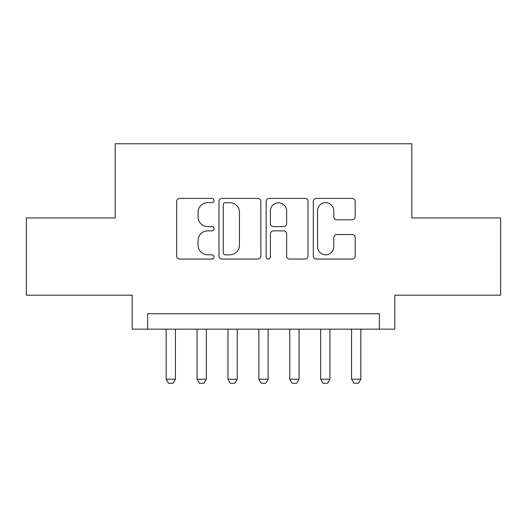 <?xml version="1.0" encoding="UTF-8"?>
<svg xmlns="http://www.w3.org/2000/svg" width="527" height="527" viewBox="0 0 527 527"><rect width="100%" height="100%" fill="white"/><g stroke="black" fill="none" stroke-linecap="round" stroke-linejoin="round"><path stroke-width="0.79" d="M214.061 200.53A2.121 2.121 0 0 0 211.94 198.409L179.714 198.409A3.03 3.03 0 0 0 176.683 201.439L176.683 256.036A3.03 3.03 0 0 0 179.714 259.067L211.94 259.067A2.121 2.121 0 0 0 214.061 256.945A2.121 2.121 0 0 0 211.94 254.824L207.77 254.824A9.703 9.703 0 0 1 198.066 245.114L198.066 240.569A9.703 9.703 0 0 1 207.77 230.859L211.94 230.859A2.121 2.121 0 0 0 214.061 228.738A2.121 2.121 0 0 0 211.94 226.617L207.77 226.617A9.703 9.703 0 0 1 198.066 216.913L198.066 212.361A9.703 9.703 0 0 1 207.77 202.658L211.94 202.658A2.121 2.121 0 0 0 214.061 200.53M352.135 219.792A3.03 3.03 0 0 0 355.172 216.762L355.172 201.439A3.03 3.03 0 0 0 352.135 198.409L316.352 198.409A3.03 3.03 0 0 0 313.315 201.439L313.315 256.036A3.03 3.03 0 0 0 316.352 259.067L352.135 259.067A3.03 3.03 0 0 0 355.172 256.036L355.172 237.532A3.03 3.03 0 0 0 352.135 234.502L336.819 234.502A3.03 3.03 0 0 0 333.789 237.532L333.789 246.708A8.116 8.116 0 0 1 325.673 254.824A8.116 8.116 0 0 1 317.564 246.708L317.564 210.767A8.116 8.116 0 0 1 325.673 202.658A8.116 8.116 0 0 1 333.789 210.767L333.789 216.762A3.03 3.03 0 0 0 336.819 219.792L352.135 219.792M379.374 329.158L394.822 329.158L394.822 295.173L500.65 295.173L500.65 217.921L411.818 217.921L411.818 143.766L115.182 143.766L115.182 217.921L26.35 217.921L26.35 295.173L132.178 295.173L132.178 329.158L379.374 329.158L379.374 313.71L147.626 313.71L147.626 329.158M260.845 201.439A3.03 3.03 0 0 0 257.815 198.409L222.025 198.409A3.03 3.03 0 0 0 218.988 201.439L218.988 256.036A3.03 3.03 0 0 0 222.025 259.067L257.815 259.067A3.03 3.03 0 0 0 260.845 256.036L260.845 201.439M269.185 198.409L304.975 198.409A3.03 3.03 0 0 1 308.012 201.439L308.012 256.036A3.03 3.03 0 0 1 304.975 259.067L289.659 259.067A3.03 3.03 0 0 1 286.629 256.036L286.629 233.896A3.03 3.03 0 0 0 283.592 230.859L273.434 230.859A3.03 3.03 0 0 0 270.397 233.896L270.397 256.945A2.121 2.121 0 0 1 268.276 259.067A2.121 2.121 0 0 1 266.155 256.945L266.155 201.439A3.03 3.03 0 0 1 269.185 198.409M225.358 202.658A2.121 2.121 0 0 0 223.237 204.779L223.237 252.696A2.121 2.121 0 0 0 225.358 254.824L229.759 254.824A9.703 9.703 0 0 0 239.462 245.114L239.462 212.361A9.703 9.703 0 0 0 229.759 202.658L225.358 202.658M286.629 210.919A8.116 8.116 0 0 0 278.513 202.809A8.116 8.116 0 0 0 270.397 210.919L270.397 223.58A3.03 3.03 0 0 0 273.434 226.617L283.592 226.617A3.03 3.03 0 0 0 286.629 223.58L286.629 210.919M166.17 329.158L166.17 379.216L175.438 379.216L175.438 329.158M175.438 379.216L173.119 383.234L168.488 383.234L166.17 379.216M197.065 329.158L197.065 379.216L206.334 379.216L206.334 329.158M206.334 379.216L204.021 383.234L199.384 383.234L197.065 379.216M227.967 329.158L227.967 379.216L237.236 379.216L237.236 329.158M237.236 379.216L234.917 383.234L230.286 383.234L227.967 379.216M258.862 329.158L258.862 379.216L268.138 379.216L268.138 329.158M268.138 379.216L265.819 383.234L261.181 383.234L258.862 379.216M289.764 329.158L289.764 379.216L299.033 379.216L299.033 329.158M299.033 379.216L296.714 383.234L292.083 383.234L289.764 379.216M320.666 329.158L320.666 379.216L329.935 379.216L329.935 329.158M329.935 379.216L327.616 383.234L322.979 383.234L320.666 379.216M351.562 329.158L351.562 379.216L360.83 379.216L360.83 329.158M360.83 379.216L358.512 383.234L353.88 383.234L351.562 379.216"/></g></svg>
